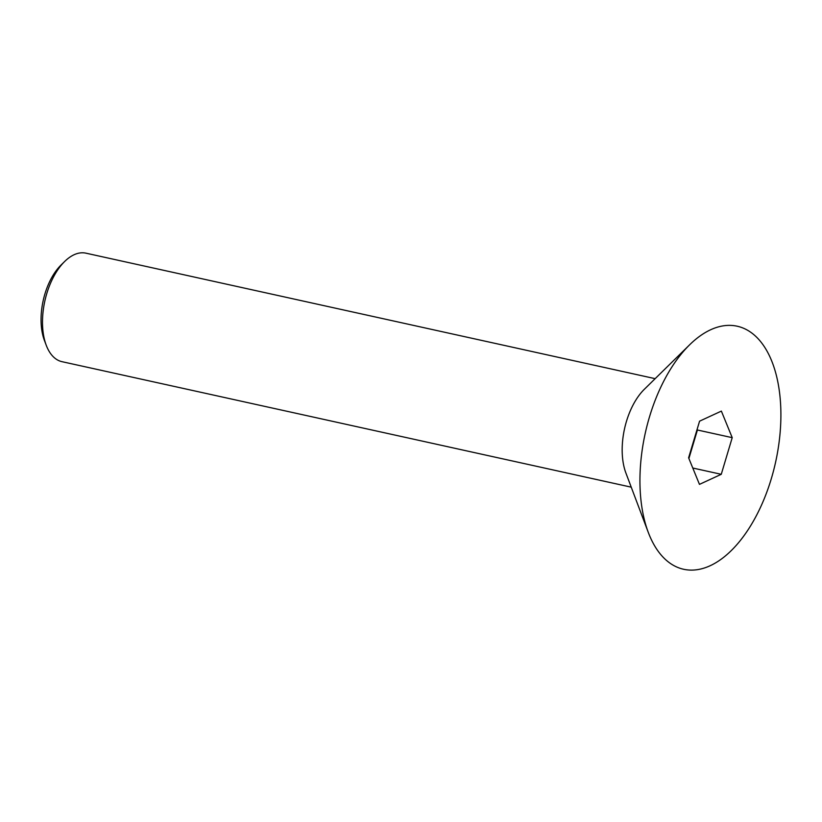 <?xml version="1.0" encoding="UTF-8"?>
<svg xmlns="http://www.w3.org/2000/svg" width="822" height="822" viewBox="0 0 822 822"><rect width="100%" height="100%" fill="white"/><g stroke="black" fill="none" stroke-linecap="round" stroke-linejoin="round"><path stroke-width="1.23" d="M732.217 437.664L721.264 474.304L699.46 484.374L688.61 457.803L699.573 421.172L721.367 411.103L732.217 437.664L697.416 429.998L697.138 429.31M721.264 474.304L692.782 468.026M688.898 458.491L697.416 429.998M655.155 378.665L85.92 253.166A55.557 29.808 102.4 0 0 64.691 261.458L61.044 265.044A49.998 26.828 102.4 0 0 44.419 340.442L46.227 345.23A55.557 29.808 102.4 0 0 61.999 361.68L631.234 487.169M64.691 261.458A55.557 29.808 102.4 0 0 46.227 345.23M689.658 344.778L644.366 389.258A55.557 29.808 102.4 0 0 625.902 473.02L648.291 532.42A124.451 66.757 102.4 0 0 727.48 554.131A124.451 66.757 102.4 0 0 780.9 415.182A124.451 66.757 102.4 0 0 689.658 344.778A124.451 66.757 102.4 0 0 648.291 532.42"/></g></svg>
